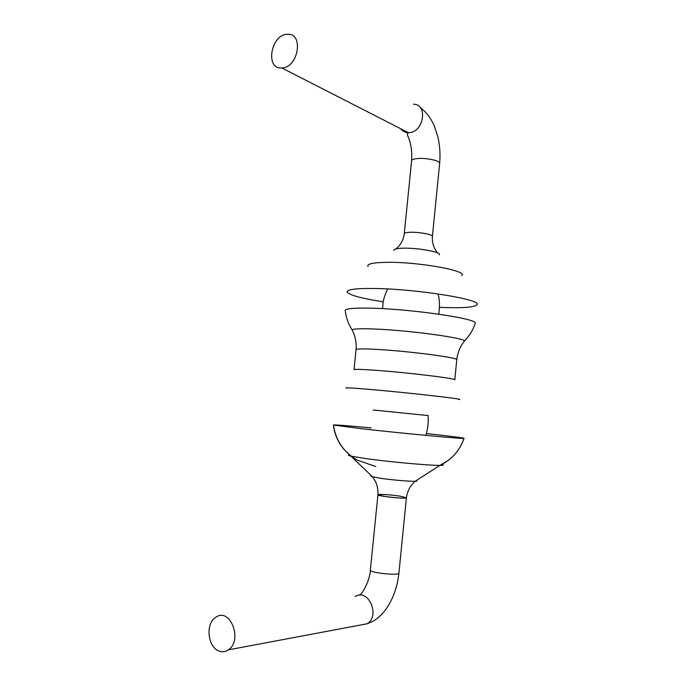 <?xml version="1.0" encoding="UTF-8"?>
<svg xmlns="http://www.w3.org/2000/svg" width="686" height="686" viewBox="0 0 686 686"><rect width="100%" height="100%" fill="white"/><g stroke="black" fill="none" stroke-linecap="round" stroke-linejoin="round"><path stroke-width="1.03" d="M426.332 433.526C451.371 436.279 463.942 437.9 464.053 438.38C464.088 439.143 400.701 433.192 360.956 428.647L333.396 425.028C334.056 424.634 346.644 425.594 371.16 427.901M427.978 415.553L373.15 409.988M384.211 496.364L377.943 494.778C377.754 493.911 391.234 494.752 399.964 496.141L406.412 497.753C406.721 498.628 393.001 497.779 384.211 496.364M463.53 342.22L464.568 340.865C469.541 335.746 473.126 329.829 475.304 323.097C476.967 318.767 413.624 309.309 373.235 308.237C355.442 307.74 346.096 308.451 345.195 310.364C345.958 317.344 348.248 323.809 352.055 329.769L352.741 331.132M439.512 307.354C462.475 308.297 475.021 307.379 477.13 304.584C481.572 299.533 416.908 289.02 375.242 288.506C356.42 288.257 347.047 289.406 347.125 291.936C349.028 295.057 361.076 298.341 383.268 301.814M410.751 232.262C406.601 232.365 404.44 232.837 404.26 233.686C404.44 232.837 406.601 232.365 410.751 232.262C419.592 232.022 432.969 234.569 432.403 236.353C432.969 234.569 419.592 232.022 410.751 232.262M437.539 252.894C433.646 248.1 431.94 242.587 432.403 236.353L432.403 236.396M282.623 67.88C298.642 66.645 303.675 33.142 287.683 34.3C270.953 33.828 264.702 69.603 281.809 67.957L282.623 67.88M416.333 480.492C417.517 480.912 417.122 481.169 415.133 481.255L413.204 483.287C409.593 486.906 407.33 491.725 406.412 497.753C406.867 499.228 376.837 496.089 377.943 494.778C378.235 488.689 376.931 483.501 374.059 479.214L372.515 476.83C370.8 476.376 370.474 476.058 371.546 475.887M219.932 651.314C222.89 652.129 225.694 651.64 228.335 649.856C243.23 640.441 230.059 606.836 215.858 617.271C204.908 623.505 207.807 648.553 219.932 651.314M458.685 399.518C468.521 399.586 409.062 392.769 370.123 389.451C351.395 387.856 343.523 387.444 346.507 388.207M442.016 464.345C444.339 465.005 443.645 465.348 439.923 465.382C430.139 465.554 392.392 462.184 368.691 458.985L351.292 456.233C348.068 455.513 347.502 455.058 349.577 454.878M456.773 359.704L454.809 379.812C456.807 378.561 407.45 372.549 375.859 370.303C361.539 369.274 354.25 369.085 354.01 369.728L356.188 347.956C356.394 341.465 355.014 335.403 352.055 329.769C354.148 328.714 362.217 328.483 376.262 329.091C409.542 330.489 462.09 337.606 464.568 340.865C460.572 345.83 458.051 351.532 456.979 357.963L456.773 359.704C458.831 357.732 409.576 351.241 377.969 349.466C363.64 348.651 356.343 348.728 356.06 349.706M439.923 465.382L448.052 460.538C455.658 454.741 460.992 447.358 464.053 438.38C459.697 450.719 451.654 459.714 439.923 465.382L415.133 481.255C410.074 481.521 392.358 480.02 381.013 478.348L372.515 476.83L344.406 449.853C338.215 442.659 334.545 434.384 333.396 425.028C335.934 440.952 344.02 452.709 357.655 460.289L375.799 466.549M461.618 275.523C468.538 271.064 420.467 262.103 388.636 262.309C373.373 262.429 366.513 263.827 368.056 266.52M439.306 254.832C442.067 252.302 419.326 247.92 404.2 248.169C396.834 248.289 393.395 249.061 393.893 250.493M396.105 248.829C400.77 244.876 403.488 239.826 404.26 233.686L411.609 160.747C411.823 159.564 414.01 158.809 418.168 158.5C427.018 157.806 440.301 160.824 439.666 163.337C440.463 154.281 439.837 145.303 437.788 136.411L434.152 125.572C430.585 117.675 426.015 111.767 420.441 107.848M400.727 128.745C402.639 131.326 405.203 132.63 408.41 132.672L409.165 132.638C423.897 132.201 428.081 103.912 413.375 104.221M406.412 497.753L398.918 573.144C399.243 575.94 369.111 572.699 370.354 570.075L377.943 494.778M359.644 625.186L367.139 623.78C380.721 615.685 368.133 587.688 355.151 596.614M427.953 415.27C428.476 418.014 428.561 427.592 425.749 435.361M347.125 291.936L347.408 291.104L347.125 291.936M382.591 308.64C383.26 302.5 382.256 301.103 387.547 288.952M437.891 293.891C439.58 298.333 439.889 305.099 438.8 314.188M477.13 304.584L477.062 304.001M432.403 236.353L439.666 163.337M411.609 160.747C412.723 143.031 407.458 136.908 407.338 134.139L408.41 132.672L281.809 67.957M228.335 649.856L367.139 623.78L372.781 621.353C377.703 618.532 382.153 614.416 386.132 608.988C393.121 598.835 397.383 586.89 398.918 573.144M359.567 595.182C364.034 592.318 370.517 577.286 370.354 570.075"/></g></svg>
